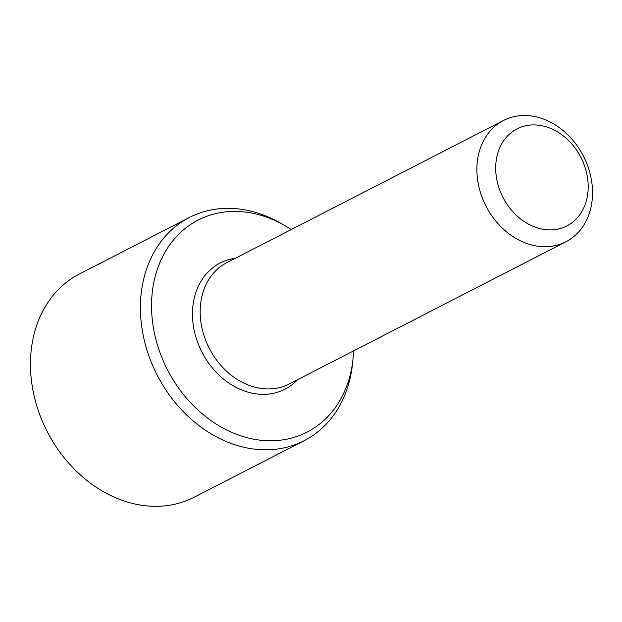 <?xml version="1.0" encoding="UTF-8"?>
<svg xmlns="http://www.w3.org/2000/svg" width="622" height="622" viewBox="0 0 622 622"><rect width="100%" height="100%" fill="white"/><g stroke="black" fill="none" stroke-linecap="round" stroke-linejoin="round"><path stroke-width="0.93" d="M520.567 127.292A54.565 43.804 -117.2 0 1 588.155 188.933A54.565 43.804 -117.2 0 1 517.107 216.005A54.565 43.804 -117.2 0 1 520.567 127.292M507.987 118.475A68.202 54.752 -117.2 0 1 584.75 158.82A68.202 54.752 -117.2 0 1 565.88 241.787A68.202 54.752 -117.2 0 1 486.007 206.154A68.202 54.752 -117.2 0 1 503.532 120.466A68.202 54.752 -117.2 0 1 507.987 118.475M565.88 241.787L289.168 383.992A68.202 54.752 -117.2 0 1 209.295 348.351A68.202 54.752 -117.2 0 1 226.82 262.663L503.532 120.466M353.568 350.894A119.199 95.695 -117.2 0 1 353.032 358.785A119.199 95.695 -117.2 0 1 271.161 440.78A119.199 95.695 -117.2 0 1 162.98 360.239A119.199 95.695 -117.2 0 1 175.684 237.425A119.199 95.695 -117.2 0 1 284.495 225.413A119.199 95.695 -117.2 0 1 291.22 229.572M284.495 225.413L280.39 223.065A125.496 100.748 62.8 0 0 189.446 217.459A125.496 100.748 62.8 0 0 152.452 365.021A125.496 100.748 62.8 0 0 304.166 440.695A125.496 100.748 62.8 0 0 352.55 363.489L353.032 358.785M189.446 217.459L79.492 273.96A125.496 100.748 62.8 0 0 42.498 421.522A125.496 100.748 62.8 0 0 194.212 497.196L304.166 440.695M235.334 258.293A70.931 56.944 62.8 0 0 201.948 352.13A70.931 56.944 62.8 0 0 297.681 379.614"/></g></svg>
